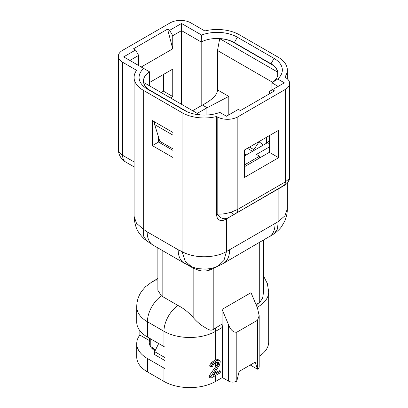 <?xml version="1.0" encoding="UTF-8"?>
<svg xmlns="http://www.w3.org/2000/svg" width="408" height="408" viewBox="0 0 408 408"><rect width="100%" height="100%" fill="white"/><g stroke="black" fill="none" stroke-linecap="round" stroke-linejoin="round"><path stroke-width="0.61" d="M149.522 82.513L172.742 69.105L172.742 96.548L170.416 97.894M163.44 74.475L163.44 91.183L172.742 96.548M163.44 91.183L161.119 92.524M152.332 145.62L173.002 157.549L173.002 132.493L152.332 120.564L152.332 145.62L158.534 142.04L173.002 150.394M158.534 137.119L158.534 142.04M278.659 157.702L278.659 130.259L244.56 149.945L244.56 177.388L278.659 157.702L269.356 152.332L269.356 135.624M237.844 116.831L237.844 209.324L231.29 212.145C225.772 213.802 221.07 214.414 217.173 213.981L217.173 116.831A14.611 8.435 -0 0 0 237.844 116.831L285.376 89.388A14.611 8.435 -0 0 0 289.655 83.426A14.611 8.435 -0 0 0 285.376 77.459L284.815 77.132A31.421 18.141 -0 0 0 287.344 70.003A31.421 18.141 -0 0 0 278.139 57.176L239.389 34.802A31.421 18.141 -0 0 0 204.821 30.952L190.827 22.873A14.611 8.435 -0 0 0 170.156 22.873L122.624 50.312A14.611 8.435 -0 0 0 118.346 56.279A14.611 8.435 -0 0 0 122.624 62.245L136.619 70.324A31.421 18.141 -0 0 0 134.089 77.459A31.421 18.141 -0 0 0 143.29 90.285L182.039 112.659A31.421 18.141 -0 0 0 216.612 116.51L217.173 116.831M150.486 90.862A24.113 13.923 180 0 1 143.463 81.039A24.113 13.923 180 0 1 149.522 71.808L123.66 56.875L135.543 50.016L133.477 48.822L167.576 29.136L172.742 48.822L172.742 35.7L181.524 30.625L181.524 23.47L201.588 35.052L201.19 41.978A24.113 13.923 180 0 1 234.223 42.559L270.907 63.735A24.113 13.923 180 0 1 277.97 73.583A24.113 13.923 180 0 1 271.912 82.809L278.139 86.409M201.588 35.052A28.494 16.453 180 0 1 237.323 37.189L274.008 58.37A28.494 16.453 180 0 1 277.71 78.999L284.34 82.829L272.457 89.689L274.523 90.882L240.424 110.568L238.359 109.375L226.476 116.234L219.846 112.409A28.494 16.453 180 0 1 184.11 110.272L147.426 89.092A28.494 16.453 180 0 1 143.723 68.457M274.12 233.799L277.532 228.919L278.139 221.707L284.952 215.776L287.344 208.825C287.334 213.287 286.375 217.551 284.478 221.61L281.826 226.175C280.48 228.383 277.909 230.928 274.12 233.799L223.523 263.339L218.061 266.138L213.328 267.888C212.486 268.326 209.753 268.739 205.122 269.132L198.364 268.637C197.186 268.561 194.856 267.877 191.372 266.592L184.222 263.129L153.219 245.234L146.666 240.842L143.616 236.125L143.29 229.214L136.481 223.252L134.089 216.281L134.089 77.459M215.368 327.905A21.92 12.653 60 0 1 215.623 331.306L222.34 327.43A21.92 12.653 60 0 0 222.085 324.029L213.817 329.108C210.314 331.877 206.831 328.338 203.271 326.446C199.527 324.003 196.156 321.014 193.152 317.475C188.343 312.125 183.263 308.116 177.908 305.444L161.405 295.882L157.871 290.312L157.871 247.916M163.96 346.581L147.426 337.034A36.531 21.094 180 0 1 136.726 322.121L136.726 306.847A36.531 21.094 -0 0 0 147.426 321.764L163.96 331.306L163.96 346.581A36.531 21.094 180 0 0 165.011 347.167L165.011 368.643A36.531 21.094 180 0 1 163.96 368.057L147.426 358.515A36.531 21.094 180 0 1 136.726 343.597A36.531 21.094 180 0 1 139.857 335.055L149.491 340.614A21.92 12.653 180 0 0 149.272 342.404A21.92 12.653 180 0 0 155.009 350.941M218.061 266.138L223.926 260.518L226.476 251.537C214.909 258.473 193.606 258.488 182.039 251.583L182.039 112.659M191.377 266.582L185.099 261.038L182.039 251.583L178.169 249.747L147.166 231.851L143.29 229.214L143.29 90.285M187.017 264.629L193.152 268.168L199.053 270.428C202.597 271.289 206.071 271.203 209.472 270.178L213.817 268.331L213.843 267.735M263.563 240.22L263.563 291.899L262.614 298.33L259.284 302.858L255.969 304.465M289.655 83.426L289.655 177.296L289.155 178.735L285.376 181.881L237.844 209.324C237.808 211.288 237.201 212.624 236.023 213.338L223.752 220.249A31.421 18.141 -0 0 0 226.476 218.851L278.139 189.021A31.421 18.141 -0 0 0 278.21 188.981M285.248 184.916L285.07 185.018C287.4 183.595 288.762 181.499 289.155 178.735M289.655 177.296C289.598 179.816 288.691 181.937 286.931 183.651L236.023 213.338L283.56 185.895C284.738 185.161 285.345 183.824 285.376 181.881L285.376 89.388M285.07 185.018L278.139 189.021L285.07 185.018M223.752 220.249C219.116 221.248 216.735 219.264 216.612 214.302L216.612 116.51M227.312 218.229C223.39 219.55 220.009 218.132 217.173 213.981L216.612 214.302M278.139 189.021L278.139 221.707L226.476 251.537L226.476 218.851L233.407 214.848L231.29 212.145M244.56 166.648L269.356 152.332M272.457 89.689L269.356 91.479L269.356 93.866M271.912 90.005L271.912 82.809L277.71 78.999M172.742 48.822L141.224 67.019M135.543 50.016L138.644 55.386L138.644 65.525M129.861 60.455L138.644 55.386M149.522 85.828L149.522 71.808M201.19 105.779L201.19 41.978L181.524 30.625L181.524 104.305M167.576 29.136L169.641 30.33L181.524 23.47M172.742 35.7L169.641 30.33M149.491 338.227L149.491 340.614M139.857 330.669L139.857 335.055M222.34 327.43L222.34 377.543L215.623 381.424A36.531 21.094 180 0 1 163.96 381.424L147.426 371.877A36.531 21.094 180 0 1 136.726 356.964L136.726 343.597M217.433 361.921L218.209 362.085L218.724 362.702L218.209 364.823L210.977 376.62L210.977 378.14L220.274 372.769L220.274 371.249L213.042 375.426L219.499 364.992L220.274 361.804L220.014 360.733L218.984 360.111L216.398 360.692L213.557 362.635L211.492 365.655L211.232 367.027L212.527 366.277L213.817 364.007L215.108 362.962L217.433 361.921M217.561 361.947L218.724 362.702M217.694 362.105L217.694 362.712L218.724 363.309M217.694 362.712L217.173 364.227L218.209 364.823M215.623 371.255L215.623 372.739L219.244 370.653L220.274 371.249M215.623 372.739A36.531 21.094 180 0 1 214.231 373.504M177.908 305.444A21.92 12.653 120 0 0 163.96 331.306A36.531 21.094 -0 0 0 215.623 331.306L215.623 359.994L217.949 359.514L218.984 360.111M216.918 359.504L217.949 360.101M215.623 359.994L216.398 360.692M215.363 360.096A36.531 21.094 180 0 1 214.302 360.672L215.368 361.289M214.302 360.672L212.339 361.932L213.557 362.635M212.339 361.932L211.16 363.054L212.527 363.844M211.16 363.054L209.936 364.757L211.492 365.655M209.936 364.757L209.625 366.093L211.232 367.027M215.623 362.661L215.623 366.756L217.173 364.227M215.623 366.756L209.309 375.656L210.977 376.62M209.309 375.656L209.309 377.181L210.977 378.14M228.541 324.753L222.085 309.381L251.017 292.679L257.474 308.05L259.187 315.705L257.474 320.27L236.808 332.204C233.356 332.53 230.602 330.046 228.541 324.753L228.541 381.123L222.34 377.543M222.085 324.029L222.085 309.381M259.187 315.981L259.187 366.807A5.845 3.376 180 0 1 257.474 369.194L255.148 362.182L239.134 371.428L236.808 381.123A5.845 3.376 180 0 1 228.541 381.123M257.474 320.27L257.474 369.194L250.242 365.017M257.168 307.321L257.989 306.847A36.531 21.094 -0 0 0 268.694 291.934L268.694 342.047A36.531 21.094 180 0 1 259.187 356.24M245.33 155.463L244.56 155.014M252.567 151.286L247.401 148.303M249.466 147.109L253.858 149.644A14.611 8.435 180 0 1 254.602 150.108M258.764 141.739L259.024 141.892A21.92 12.653 180 0 1 263.135 145.187M173.002 135.181L154.657 124.588L154.657 121.905M173.002 148.9L159.824 141.296L154.657 124.588M192.632 110.721L201.414 105.647A22.649 13.076 180 0 1 202.485 105.07C208.452 101.745 217.27 96.472 217.515 89.888L228.801 96.4L207.147 107.763A16.075 9.282 -0 0 0 206.066 108.334L197.283 113.404M269.356 140.699L267.5 142.611A16.075 9.282 -0 0 1 266.516 143.234L244.56 155.912M272.62 82.324L217.515 50.51L217.515 89.888M259.539 157.998L259.539 156.208L244.56 164.858M269.356 146.962L256.443 154.418L259.539 156.208M277.685 72.124L219.698 38.643A22.649 13.076 180 0 1 233.447 42.412L271.167 64.183A22.649 13.076 180 0 1 277.685 72.124L277.736 75.511M217.515 50.51L219.698 38.643M187.583 111.981L150.266 90.433A22.649 13.076 180 0 1 143.744 82.493L143.733 83.115M143.744 82.493L199.864 114.893M158.676 343.531L154.657 351.65L154.657 354.634L165.011 360.611M154.657 351.65L165.011 357.632M155.392 350.176A21.191 12.235 180 0 1 152.551 347.453L152.551 349.064M125.654 162.001A14.611 8.435 -60 0 1 122.624 155.315A14.611 8.435 180 0 1 118.346 149.348A14.611 14.611 0 0 0 125.654 162.001L134.089 166.877M257.734 303.445A21.92 12.653 60 0 1 257.989 306.847L257.989 309.386M237.323 37.189L234.223 42.855M274.008 58.37L270.907 64.036M184.222 263.129A29.228 16.876 -60 0 1 178.169 249.747M153.219 245.234A29.228 16.876 -60 0 1 147.166 231.851M193.152 317.475L193.152 268.168A7.308 4.218 120 0 0 193.081 267.255M161.405 295.882A21.92 12.653 120 0 0 147.426 321.764L147.426 337.034M162.149 250.39L162.149 296.351M268.989 237.089A29.228 16.876 -120 0 0 275.043 223.712M223.523 263.339A29.228 16.876 -120 0 0 229.576 249.961M199.053 270.428L199.058 268.755M209.472 270.178L209.508 268.729M213.817 329.108L213.817 268.331L216.332 266.878M259.284 242.694L259.284 302.858M157.871 281.046A21.92 12.653 -120 0 0 151.965 281.897L145.381 286.855L141.79 291.057C138.475 295.8 136.782 301.063 136.726 306.847M147.426 358.515L147.426 371.877M163.96 368.057L163.96 381.424M215.623 375.457L215.623 381.424M236.808 381.123L236.808 332.204M134.089 161.935L122.624 155.315L122.624 62.245M253.858 150.542L253.858 149.644L259.024 141.892M202.485 105.07L207.147 107.763M206.066 115.056L206.066 108.334M228.801 96.4L228.801 114.893M266.516 143.234L266.516 137.266M267.5 142.611L269.356 143.682M150.266 90.433L150.266 90.729M156.983 342.552L156.983 346.953M146.666 240.842C145.294 239.848 142.474 237.68 139.398 233.356C136.313 229.454 134.543 223.763 134.089 216.281M157.871 278.491L151.965 281.897M287.344 208.825L287.344 183.228M287.344 78.871L287.344 70.003M263.563 276.058L267.368 283.611L268.694 291.934M118.346 56.279L118.346 149.348M246.33 154.887L244.56 153.867M150.776 338.971L150.776 347.014"/></g></svg>
